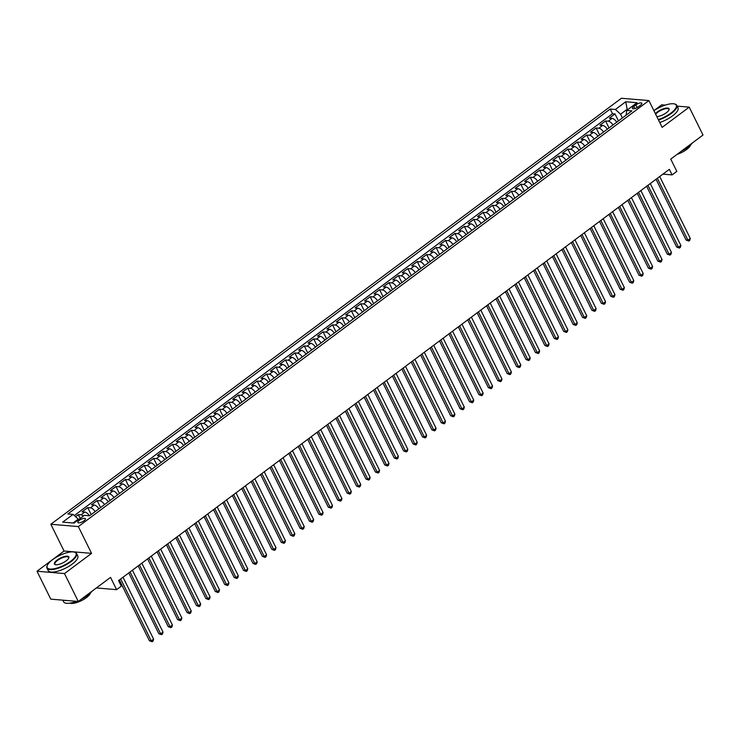 <?xml version="1.0" encoding="UTF-8"?>
<svg xmlns="http://www.w3.org/2000/svg" width="740" height="740" viewBox="0 0 740 740"><rect width="100%" height="100%" fill="white"/><g stroke="black" fill="none" stroke-linecap="round" stroke-linejoin="round"><path stroke-width="1.11" d="M84.008 520.803A4.227 1.406 -26.3 0 0 85.415 518.731A4.227 1.406 -26.3 0 0 79.254 520.396A4.227 1.406 -26.3 0 0 77.839 522.468A4.227 1.406 -26.3 0 0 84.008 520.803M37 571.243L50.782 599.141L78.283 601.463L64.5 573.574L91.566 553.363L78.338 526.584L50.838 524.262L64.066 551.032L37 571.243L64.5 573.574M78.338 526.584L648.915 100.575L621.415 98.254L50.838 524.262M665.26 105.117L661.717 104.812L653.892 110.658M648.915 100.575L662.143 127.354L689.218 107.143L677.193 106.125M689.218 107.143L703 135.031L670.755 159.109L676.813 171.384L672.114 174.899L669.349 169.321L118.548 580.567L121.304 586.145L116.596 589.66L110.538 577.385L78.283 601.463M616.725 122.192A5.282 2.405 -126.7 0 0 612.054 118.382L609.344 118.15L614.995 113.932L618.437 120.916M612.961 125.004A5.282 2.405 -126.7 0 0 608.289 121.194L605.579 120.962L609.029 127.946M605.579 120.962L599.927 125.18L602.638 125.412A5.282 2.405 -126.7 0 1 607.309 129.222M597.902 136.253A5.282 2.405 -126.7 0 0 593.221 132.442L590.511 132.21L596.163 127.992L599.613 134.976M588.485 143.282A5.282 2.405 -126.7 0 0 583.814 139.472L581.094 139.24L586.746 135.022L590.196 142.006M579.068 150.312A5.282 2.405 -126.7 0 0 574.397 146.501L571.678 146.27L577.33 142.052L580.78 149.036M569.652 157.343A5.282 2.405 -126.7 0 0 564.981 153.531L562.271 153.3L567.913 149.082L571.363 156.066M560.236 164.373A5.282 2.405 -126.7 0 0 555.564 160.562L552.854 160.33L558.496 156.112L561.947 163.096M550.819 171.403A5.282 2.405 -126.7 0 0 546.148 167.592L543.438 167.36L549.08 163.142L552.53 170.126M541.403 178.433A5.282 2.405 -126.7 0 0 536.731 174.621L534.021 174.39L539.673 170.172L543.114 177.156M531.986 185.463A5.282 2.405 -126.7 0 0 527.315 181.651L524.605 181.42L530.256 177.202L533.697 184.186M522.579 192.493A5.282 2.405 -126.7 0 0 517.898 188.681L515.188 188.45L520.84 184.232L524.29 191.207M513.162 199.523A5.282 2.405 -126.7 0 0 508.482 195.712L505.772 195.48L511.423 191.262L514.874 198.237M503.746 206.553A5.282 2.405 -126.7 0 0 499.075 202.742L496.355 202.51L502.007 198.292L505.457 205.267M494.329 213.583A5.282 2.405 -126.7 0 0 489.658 209.772L486.938 209.54L492.59 205.322L496.041 212.297M484.913 220.613A5.282 2.405 -126.7 0 0 480.241 216.802L477.531 216.57L483.174 212.352L486.624 219.327M475.496 227.643A5.282 2.405 -126.7 0 0 470.825 223.832L468.115 223.6L473.757 219.382L477.207 226.357M466.08 234.673A5.282 2.405 -126.7 0 0 461.409 230.862L458.698 230.63L464.341 226.412L467.791 233.387M456.663 241.703A5.282 2.405 -126.7 0 0 451.992 237.892L449.282 237.66L454.934 233.442L458.375 240.417M447.247 248.732A5.282 2.405 -126.7 0 0 442.575 244.921L439.865 244.69L445.517 240.472L448.967 247.447M437.839 255.763A5.282 2.405 -126.7 0 0 433.159 251.952L430.449 251.72L436.101 247.502L439.551 254.477M428.423 262.793A5.282 2.405 -126.7 0 0 423.743 258.982L421.032 258.75L426.684 254.532L430.134 261.507M419.007 269.822A5.282 2.405 -126.7 0 0 414.335 266.012L411.616 265.78L417.268 261.562L420.718 268.537M409.59 276.853A5.282 2.405 -126.7 0 0 404.919 273.042L402.199 272.81L407.851 268.592L411.301 275.567M400.174 283.873A5.282 2.405 -126.7 0 0 395.502 280.072L392.792 279.84L398.435 275.622L401.885 282.597M390.757 290.903A5.282 2.405 -126.7 0 0 386.086 287.101L383.375 286.87L389.018 282.652L392.468 289.627M381.341 297.933A5.282 2.405 -126.7 0 0 376.669 294.132L373.959 293.9L379.611 289.682L383.052 296.657M371.924 304.963A5.282 2.405 -126.7 0 0 367.253 301.161L364.543 300.93L370.194 296.712L373.635 303.687M362.507 311.993A5.282 2.405 -126.7 0 0 357.836 308.192L355.126 307.96L360.778 303.742L364.228 310.717M353.1 319.023A5.282 2.405 -126.7 0 0 348.42 315.221L345.71 314.99L351.361 310.772L354.812 317.747M343.684 326.053A5.282 2.405 -126.7 0 0 339.012 322.252L336.293 322.02L341.945 317.802L345.395 324.777M334.267 333.083A5.282 2.405 -126.7 0 0 329.596 329.282L326.877 329.05L332.528 324.832L335.979 331.807M324.851 340.113A5.282 2.405 -126.7 0 0 320.18 336.312L317.46 336.08L323.112 331.862L326.562 338.837M315.434 347.143A5.282 2.405 -126.7 0 0 310.763 343.341L308.053 343.11L313.695 338.892L317.146 345.867M306.018 354.173A5.282 2.405 -126.7 0 0 301.346 350.371L298.636 350.14L304.279 345.922L307.729 352.897M296.601 361.203A5.282 2.405 -126.7 0 0 291.93 357.401L289.22 357.17L294.871 352.952L298.312 359.927M287.185 368.233A5.282 2.405 -126.7 0 0 282.514 364.432L279.803 364.2L285.455 359.982L288.896 366.957M277.768 375.263A5.282 2.405 -126.7 0 0 273.097 371.462L270.387 371.23L276.039 367.012L279.489 373.987M268.361 382.293A5.282 2.405 -126.7 0 0 263.68 378.492L260.97 378.26L266.622 374.042L270.072 381.017M258.945 389.323A5.282 2.405 -126.7 0 0 254.273 385.522L251.554 385.29L257.206 381.072L260.656 388.047M249.528 396.353A5.282 2.405 -126.7 0 0 244.857 392.542L242.137 392.32L247.789 388.102L251.239 395.077M240.112 403.383A5.282 2.405 -126.7 0 0 235.44 399.572L232.721 399.35L238.373 395.132L241.823 402.107M230.695 410.413A5.282 2.405 -126.7 0 0 226.024 406.602L223.314 406.38L228.956 402.162L232.406 409.137M221.279 417.443A5.282 2.405 -126.7 0 0 216.607 413.632L213.897 413.41L219.54 409.192L222.99 416.167M211.862 424.473A5.282 2.405 -126.7 0 0 207.191 420.662L204.481 420.44L210.132 416.222L213.573 423.197M202.446 431.503A5.282 2.405 -126.7 0 0 197.774 427.692L195.064 427.47L200.716 423.252L204.157 430.227M193.029 438.533A5.282 2.405 -126.7 0 0 188.358 434.722L185.648 434.5L191.299 430.282L194.75 437.257M183.622 445.563A5.282 2.405 -126.7 0 0 178.941 441.752L176.231 441.53L181.883 437.312L185.333 444.287M174.205 452.593A5.282 2.405 -126.7 0 0 169.534 448.782L166.815 448.56L172.466 444.342L175.917 451.317M164.789 459.623A5.282 2.405 -126.7 0 0 160.118 455.812L157.398 455.59L163.05 451.372L166.5 458.347M155.372 466.653A5.282 2.405 -126.7 0 0 150.701 462.842L147.991 462.62L153.633 458.402L157.084 465.377M145.956 473.683A5.282 2.405 -126.7 0 0 141.285 469.872L138.574 469.65L144.217 465.432L147.667 472.407M136.539 480.713A5.282 2.405 -126.7 0 0 131.868 476.902L129.158 476.68L134.8 472.462L138.251 479.437M127.123 487.743A5.282 2.405 -126.7 0 0 122.451 483.932L119.741 483.71L125.393 479.492L128.834 486.467M117.706 494.773A5.282 2.405 -126.7 0 0 113.035 490.962L110.325 490.731L115.977 486.522L119.427 493.497M108.299 501.803A5.282 2.405 -126.7 0 0 103.618 497.992L100.908 497.761L106.56 493.543L110.01 500.527M98.883 508.833A5.282 2.405 -126.7 0 0 94.202 505.022L91.492 504.791L97.144 500.573L100.594 507.557M89.41 515.78A5.282 2.405 -126.7 0 0 84.795 512.052L82.075 511.821L87.727 507.603L91.177 514.587M635.873 104.867L633.801 106.421A4.088 1.369 -26.3 0 0 632.441 108.428A4.088 1.369 -26.3 0 0 638.407 106.81L640.479 105.256A4.088 1.369 -26.3 0 0 641.848 103.249A4.088 1.369 -26.3 0 0 635.873 104.867L637.214 107.578M627.446 109.862L627.159 109.27L620.564 114.191L615.393 109.483L610.186 109.039L67.858 513.958L73.057 514.402L62.706 522.135L74 523.087L84.36 515.355L89.558 515.789L631.886 110.871L626.688 110.436L626.17 115.144M615.393 109.483L625.744 101.75L637.048 102.703L626.688 110.436M614.995 113.932L612.498 113.729L74.324 515.549M83.426 516.048A5.282 2.405 53.3 0 0 81.021 514.864L78.311 514.633L75.573 516.687M87.727 507.603L90.437 507.834A5.282 2.405 53.3 0 1 95.108 511.645M97.144 500.573L99.854 500.804A5.282 2.405 53.3 0 1 104.525 504.615M106.56 493.543L109.27 493.774A5.282 2.405 53.3 0 1 113.942 497.585M115.977 486.522L118.687 486.744A5.282 2.405 53.3 0 1 123.358 490.555M125.393 479.492L128.103 479.714A5.282 2.405 53.3 0 1 132.774 483.525M134.8 472.462L137.52 472.684A5.282 2.405 53.3 0 1 142.191 476.495M144.217 465.432L146.936 465.654A5.282 2.405 53.3 0 1 151.608 469.465M153.633 458.402L156.353 458.624A5.282 2.405 53.3 0 1 161.024 462.435M163.05 451.372L165.76 451.594A5.282 2.405 53.3 0 1 170.44 455.405M172.466 444.342L175.177 444.564A5.282 2.405 53.3 0 1 179.848 448.375M181.883 437.312L184.593 437.534A5.282 2.405 53.3 0 1 189.264 441.345M191.299 430.282L194.01 430.504A5.282 2.405 53.3 0 1 198.681 434.315M200.716 423.252L203.426 423.474A5.282 2.405 53.3 0 1 208.097 427.285M210.132 416.222L212.843 416.444A5.282 2.405 53.3 0 1 217.514 420.255M219.54 409.192L222.259 409.414A5.282 2.405 53.3 0 1 226.93 413.225M228.956 402.162L231.676 402.384A5.282 2.405 53.3 0 1 236.347 406.195M238.373 395.132L241.092 395.354A5.282 2.405 53.3 0 1 245.763 399.165M247.789 388.102L250.499 388.324A5.282 2.405 53.3 0 1 255.18 392.135M257.206 381.072L259.916 381.304A5.282 2.405 53.3 0 1 264.587 385.105M266.622 374.042L269.332 374.274A5.282 2.405 53.3 0 1 274.004 378.075M276.039 367.012L278.749 367.243A5.282 2.405 53.3 0 1 283.42 371.045M285.455 359.982L288.165 360.214A5.282 2.405 53.3 0 1 292.837 364.015M294.871 352.952L297.582 353.184A5.282 2.405 53.3 0 1 302.253 356.985M304.279 345.922L306.998 346.154A5.282 2.405 53.3 0 1 311.67 349.955M313.695 338.892L316.415 339.124A5.282 2.405 53.3 0 1 321.086 342.925M323.112 331.862L325.822 332.094A5.282 2.405 53.3 0 1 330.503 335.895M332.528 324.832L335.239 325.064A5.282 2.405 53.3 0 1 339.919 328.865M341.945 317.802L344.655 318.034A5.282 2.405 53.3 0 1 349.326 321.835M351.361 310.772L354.072 311.004A5.282 2.405 53.3 0 1 358.743 314.805M360.778 303.742L363.488 303.974A5.282 2.405 53.3 0 1 368.159 307.775M370.194 296.712L372.904 296.943A5.282 2.405 53.3 0 1 377.576 300.745M379.611 289.682L382.321 289.914A5.282 2.405 53.3 0 1 386.992 293.715M389.018 282.652L391.738 282.884A5.282 2.405 53.3 0 1 396.409 286.685M398.435 275.622L401.154 275.854A5.282 2.405 53.3 0 1 405.825 279.664M407.851 268.592L410.561 268.824A5.282 2.405 53.3 0 1 415.242 272.635M417.268 261.562L419.978 261.793A5.282 2.405 53.3 0 1 424.649 265.604M426.684 254.532L429.394 254.764A5.282 2.405 53.3 0 1 434.065 258.575M436.101 247.502L438.811 247.733A5.282 2.405 53.3 0 1 443.482 251.544M445.517 240.472L448.227 240.704A5.282 2.405 53.3 0 1 452.899 244.514M454.934 233.442L457.644 233.674A5.282 2.405 53.3 0 1 462.315 237.485M464.341 226.412L467.06 226.644A5.282 2.405 53.3 0 1 471.732 230.454M473.757 219.382L476.477 219.613A5.282 2.405 53.3 0 1 481.148 223.424M483.174 212.352L485.893 212.584A5.282 2.405 53.3 0 1 490.565 216.395M492.59 205.322L495.301 205.554A5.282 2.405 53.3 0 1 499.981 209.365M502.007 198.292L504.717 198.524A5.282 2.405 53.3 0 1 509.388 202.335M511.423 191.262L514.134 191.494A5.282 2.405 53.3 0 1 518.805 195.304M520.84 184.232L523.55 184.464A5.282 2.405 53.3 0 1 528.221 188.274M530.256 177.202L532.966 177.434A5.282 2.405 53.3 0 1 537.638 181.245M539.673 170.172L542.383 170.404A5.282 2.405 53.3 0 1 547.054 174.215M549.08 163.142L551.799 163.374A5.282 2.405 53.3 0 1 556.471 167.185M558.496 156.112L561.216 156.344A5.282 2.405 53.3 0 1 565.887 160.154M567.913 149.082L570.633 149.314A5.282 2.405 53.3 0 1 575.304 153.125M577.33 142.052L580.04 142.284A5.282 2.405 53.3 0 1 584.72 146.095M586.746 135.022L589.456 135.254A5.282 2.405 53.3 0 1 594.127 139.065M596.163 127.992L598.873 128.224A5.282 2.405 53.3 0 1 603.544 132.035M622.423 117.938L620.564 114.191M96.385 587.949L116.596 589.66M662.92 174.122L672.114 174.899M628.13 109.354L627.159 109.27L625.744 101.75M78.533 519.702L78.237 519.11L73.029 523.004M612.498 113.729L610.186 109.039M78.311 514.633L80.198 518.453M73.057 514.402L78.237 519.11M91.566 553.363L64.066 551.032M656.038 179.256L686.073 240.019L687.932 240.176L657.342 178.285M690.281 238.419L689.736 240.343L688.792 241.046L687.932 240.176L690.281 238.419L659.701 176.527M688.792 241.046L686.073 240.019M658.304 119.584A16.104 5.374 -26.3 0 0 670.912 113.091A16.104 5.374 -26.3 0 0 674.51 103.951A16.104 5.374 -26.3 0 0 653.929 110.732M674.741 104.016A16.502 5.504 153.7 0 1 674.982 104.072A16.502 5.504 153.7 0 1 676.804 105.348A16.502 5.504 153.7 0 1 671.3 113.442A16.502 5.504 153.7 0 1 658.535 120.047M655.39 113.692A8.057 2.692 153.7 0 1 657.314 111.944A8.057 2.692 153.7 0 1 665.676 108.169A8.057 2.692 153.7 0 1 669.015 109.844A8.057 2.692 153.7 0 1 666.379 112.711A8.057 2.692 153.7 0 1 656.843 116.624M668.914 110.075A7.659 2.553 -26.3 0 0 668.877 109.27A7.659 2.553 -26.3 0 0 657.703 112.295A7.659 2.553 -26.3 0 0 655.659 114.228M692.344 142.987A16.502 5.504 153.7 0 1 687.95 147.14A16.502 5.504 153.7 0 1 681.457 151.117M690.651 144.874A11.886 3.968 153.7 0 1 686.618 149.489A11.886 3.968 153.7 0 1 677.155 154.327M676.804 105.348L678.016 107.809A16.502 5.504 153.7 0 1 672.512 115.903A16.502 5.504 153.7 0 1 659.747 122.498M70.679 561.244A16.104 5.374 -26.3 0 0 74.278 552.105A16.104 5.374 -26.3 0 0 52.54 559.718A16.104 5.374 -26.3 0 0 47.268 565.452A16.104 5.374 -26.3 0 0 53.955 568.792A16.104 5.374 -26.3 0 0 70.679 561.244M74.5 552.17A16.502 5.504 153.7 0 1 74.749 552.225A16.502 5.504 153.7 0 1 76.572 553.502A16.502 5.504 153.7 0 1 71.068 561.595A16.502 5.504 153.7 0 1 46.981 568.126A16.502 5.504 153.7 0 1 47.073 565.906A16.502 5.504 153.7 0 1 47.175 565.674M66.147 560.865A8.057 2.692 153.7 0 1 55.278 564.666A8.057 2.692 153.7 0 1 57.082 560.097A8.057 2.692 153.7 0 1 65.434 556.323A8.057 2.692 153.7 0 1 68.783 557.997A8.057 2.692 153.7 0 1 66.147 560.865M68.672 558.228A7.659 2.553 -26.3 0 0 68.644 557.423A7.659 2.553 -26.3 0 0 57.47 560.448A7.659 2.553 -26.3 0 0 54.908 564.204A7.659 2.553 -26.3 0 0 55.537 564.722M92.112 591.14A16.502 5.504 153.7 0 1 87.718 595.293A16.502 5.504 153.7 0 1 81.224 599.271M90.409 593.027A11.886 3.968 153.7 0 1 86.386 597.643A11.886 3.968 153.7 0 1 69.976 603.128M76.572 553.502L77.783 555.962A16.502 5.504 153.7 0 1 72.279 564.056A16.502 5.504 153.7 0 1 48.193 570.577L46.981 568.126M67.035 600.51A16.502 5.504 153.7 0 1 63.871 600.242M76.572 601.315A16.502 5.504 153.7 0 1 63.631 601.824L62.808 600.159M646.63 186.286L676.656 247.049L678.515 247.206L647.926 185.315M680.865 245.449L680.319 247.373L679.376 248.076L678.515 247.206L680.865 245.449L650.284 183.557M679.376 248.076L676.656 247.049M637.214 193.316L667.24 254.079L669.099 254.236L638.509 192.345M671.448 252.479L670.903 254.403L669.968 255.106L669.099 254.236L671.448 252.479L640.868 190.587M669.968 255.106L667.24 254.079M627.798 200.346L657.823 261.109L659.682 261.266L629.093 199.375M662.041 259.509L661.486 261.433L660.552 262.136L659.682 261.266L662.041 259.509L631.451 197.617M660.552 262.136L657.823 261.109M618.381 207.376L648.407 268.139L650.266 268.296L619.685 206.404M652.625 266.539L652.079 268.463L651.135 269.166L650.266 268.296L652.625 266.539L622.035 204.647M651.135 269.166L648.407 268.139M608.965 214.406L638.99 275.169L640.849 275.326L610.269 213.435M643.208 273.569L642.662 275.493L641.719 276.196L640.849 275.326L643.208 273.569L612.618 211.677M641.719 276.196L638.99 275.169M599.548 221.436L629.583 282.199L631.433 282.356L600.852 220.465M633.791 280.599L633.246 282.523L632.302 283.226L631.433 282.356L633.791 280.599L603.202 218.707M632.302 283.226L629.583 282.199M590.132 228.466L620.166 289.229L622.026 289.386L591.436 227.495M624.375 287.629L623.829 289.553L622.886 290.256L622.026 289.386L624.375 287.629L593.785 225.737M622.886 290.256L620.166 289.229M580.715 235.496L610.75 296.259L612.609 296.407L582.019 234.525M614.959 294.65L614.413 296.583L613.469 297.286L612.609 296.407L614.959 294.65L584.369 232.767M613.469 297.286L610.75 296.259M571.298 242.526L601.333 303.289L603.192 303.437L572.603 241.554M605.542 301.68L604.996 303.613L604.053 304.316L603.192 303.437L605.542 301.68L574.962 239.797M604.053 304.316L601.333 303.289M561.891 249.556L591.917 310.31L593.776 310.467L563.186 248.585M596.126 308.71L595.58 310.643L594.636 311.346L593.776 310.467L596.126 308.71L565.545 246.827M594.636 311.346L591.917 310.31M552.475 256.586L582.5 317.34L584.36 317.497L553.77 255.614M586.709 315.739L586.163 317.673L585.229 318.376L584.36 317.497L586.709 315.739L556.129 253.857M585.229 318.376L582.5 317.34M543.058 263.616L573.084 324.37L574.943 324.527L544.353 262.644M577.302 322.769L576.747 324.703L575.812 325.406L574.943 324.527L577.302 322.769L546.712 260.887M575.812 325.406L573.084 324.37M533.642 270.646L563.667 331.4L565.527 331.557L534.946 269.675M567.885 329.8L567.34 331.733L566.396 332.436L565.527 331.557L567.885 329.8L537.296 267.917M566.396 332.436L563.667 331.4M524.225 277.676L554.251 338.43L556.11 338.587L525.529 276.704M558.469 336.829L557.923 338.763L556.98 339.466L556.11 338.587L558.469 336.829L527.879 274.947M556.98 339.466L554.251 338.43M514.809 284.706L544.844 345.46L546.693 345.617L516.113 283.735M549.052 343.86L548.507 345.793L547.563 346.496L546.693 345.617L549.052 343.86L518.462 281.977M547.563 346.496L544.844 345.46M505.392 291.736L535.427 352.49L537.286 352.647L506.697 290.764M539.636 350.889L539.09 352.823L538.146 353.526L537.286 352.647L539.636 350.889L509.046 289.007M538.146 353.526L535.427 352.49M495.976 298.766L526.01 359.52L527.87 359.677L497.28 297.795M530.219 357.92L529.673 359.853L528.73 360.556L527.87 359.677L530.219 357.92L499.63 296.037M528.73 360.556L526.01 359.52M486.569 305.796L516.594 366.55L518.453 366.707L487.863 304.825M520.803 364.95L520.257 366.883L519.313 367.586L518.453 366.707L520.803 364.95L490.222 303.067M519.313 367.586L516.594 366.55M477.152 312.826L507.178 373.58L509.037 373.737L478.447 311.855M511.386 371.98L510.841 373.913L509.897 374.616L509.037 373.737L511.386 371.98L480.806 310.097M509.897 374.616L507.178 373.58M467.736 319.856L497.761 380.61L499.62 380.767L469.031 318.885M501.97 379.01L501.424 380.943L500.49 381.646L499.62 380.767L501.97 379.01L471.389 317.127M500.49 381.646L497.761 380.61M458.319 326.886L488.345 387.64L490.204 387.797L459.614 325.914M492.562 386.039L492.007 387.973L491.073 388.676L490.204 387.797L492.562 386.039L461.973 324.157M491.073 388.676L488.345 387.64M448.903 333.916L478.928 394.67L480.787 394.827L450.207 332.945M483.146 393.07L482.6 395.003L481.657 395.706L480.787 394.827L483.146 393.07L452.556 331.187M481.657 395.706L478.928 394.67M439.486 340.946L469.512 401.7L471.371 401.857L440.79 339.975M473.73 400.1L473.184 402.033L472.24 402.736L471.371 401.857L473.73 400.1L443.14 338.217M472.24 402.736L469.512 401.7M430.07 347.976L460.104 408.73L461.954 408.887L431.374 347.005M464.313 407.13L463.767 409.063L462.824 409.766L461.954 408.887L464.313 407.13L433.723 345.247M462.824 409.766L460.104 408.73M420.653 355.006L450.688 415.76L452.547 415.917L421.957 354.035M454.897 414.16L454.351 416.093L453.407 416.796L452.547 415.917L454.897 414.16L424.307 352.277M453.407 416.796L450.688 415.76M411.236 362.036L441.271 422.79L443.131 422.947L412.541 361.065M445.48 421.19L444.934 423.123L443.991 423.826L443.131 422.947L445.48 421.19L414.9 359.307M443.991 423.826L441.271 422.79M401.829 369.066L431.855 429.82L433.714 429.977L403.124 368.095M436.064 428.22L435.518 430.153L434.574 430.856L433.714 429.977L436.064 428.22L405.483 366.337M434.574 430.856L431.855 429.82M392.413 376.096L422.438 436.85L424.298 437.007L393.708 375.125M426.647 435.25L426.101 437.183L425.167 437.886L424.298 437.007L426.647 435.25L396.067 373.367M425.167 437.886L422.438 436.85M382.996 383.126L413.022 443.88L414.881 444.037L384.291 382.154M417.24 442.279L416.685 444.213L415.75 444.916L414.881 444.037L417.24 442.279L386.65 380.397M415.75 444.916L413.022 443.88M373.58 390.156L403.605 450.91L405.464 451.067L374.875 389.185M407.823 449.31L407.278 451.243L406.334 451.946L405.464 451.067L407.823 449.31L377.233 387.427M406.334 451.946L403.605 450.91M364.163 397.186L394.189 457.94L396.048 458.097L365.468 396.214M398.407 456.339L397.861 458.273L396.918 458.976L396.048 458.097L398.407 456.339L367.817 394.457M396.918 458.976L394.189 457.94M354.747 404.216L384.782 464.97L386.632 465.127L356.051 403.245M388.99 463.37L388.445 465.303L387.501 466.006L386.632 465.127L388.99 463.37L358.401 401.487M387.501 466.006L384.782 464.97M345.33 411.246L375.365 472L377.215 472.157L346.635 410.275M379.574 470.4L379.028 472.333L378.085 473.036L377.215 472.157L379.574 470.4L348.984 408.517M378.085 473.036L375.365 472M335.914 418.276L365.949 479.03L367.808 479.187L337.218 417.305M370.157 477.43L369.611 479.363L368.668 480.066L367.808 479.187L370.157 477.43L339.568 415.547M368.668 480.066L365.949 479.03M326.497 425.306L356.532 486.06L358.391 486.217L327.802 424.335M360.741 484.46L360.195 486.393L359.252 487.096L358.391 486.217L360.741 484.46L330.16 422.577M359.252 487.096L356.532 486.06M317.09 432.336L347.115 493.09L348.975 493.247L318.385 431.365M351.324 491.49L350.779 493.423L349.835 494.126L348.975 493.247L351.324 491.49L320.744 429.607M349.835 494.126L347.115 493.09M307.674 439.357L337.699 500.12L339.558 500.277L308.969 438.394M341.908 498.52L341.362 500.453L340.428 501.156L339.558 500.277L341.908 498.52L311.327 436.637M340.428 501.156L337.699 500.12M298.257 446.387L328.282 507.15L330.142 507.307L299.552 445.425M332.5 505.549L331.946 507.483L331.011 508.186L330.142 507.307L332.5 505.549L301.911 443.667M331.011 508.186L328.282 507.15M288.841 453.417L318.866 514.18L320.725 514.337L290.145 452.445M323.084 512.58L322.538 514.513L321.595 515.216L320.725 514.337L323.084 512.58L292.494 450.688M321.595 515.216L318.866 514.18M279.424 460.447L309.45 521.21L311.309 521.367L280.728 459.475M313.668 519.61L313.122 521.543L312.178 522.246L311.309 521.367L313.668 519.61L283.078 457.718M312.178 522.246L309.45 521.21M270.007 467.477L300.042 528.24L301.892 528.397L271.312 466.505M304.251 526.639L303.705 528.573L302.762 529.276L301.892 528.397L304.251 526.639L273.661 464.748M302.762 529.276L300.042 528.24M260.591 474.507L290.626 535.27L292.485 535.427L261.895 473.535M294.835 533.67L294.289 535.603L293.345 536.306L292.485 535.427L294.835 533.67L264.245 471.778M293.345 536.306L290.626 535.27M251.175 481.537L281.209 542.3L283.068 542.457L252.479 480.565M285.418 540.699L284.872 542.633L283.929 543.336L283.068 542.457L285.418 540.699L254.828 478.808M283.929 543.336L281.209 542.3M241.758 488.566L271.793 549.33L273.652 549.487L243.062 487.595M276.002 547.73L275.456 549.663L274.512 550.366L273.652 549.487L276.002 547.73L245.421 485.838M274.512 550.366L271.793 549.33M232.351 495.596L262.376 556.36L264.236 556.517L233.646 494.625M266.585 554.76L266.039 556.693L265.096 557.396L264.236 556.517L266.585 554.76L236.005 492.868M265.096 557.396L262.376 556.36M222.934 502.627L252.96 563.39L254.819 563.547L224.229 501.655M257.168 561.79L256.623 563.723L255.689 564.426L254.819 563.547L257.168 561.79L226.588 499.898M255.689 564.426L252.96 563.39M213.518 509.657L243.543 570.42L245.403 570.577L214.813 508.685M247.761 568.82L247.206 570.753L246.272 571.456L245.403 570.577L247.761 568.82L217.172 506.928M246.272 571.456L243.543 570.42M204.101 516.687L234.127 577.45L235.986 577.607L205.406 515.715M238.345 575.85L237.799 577.783L236.856 578.486L235.986 577.607L238.345 575.85L207.755 513.958M236.856 578.486L234.127 577.45M194.685 523.716L224.71 584.48L226.57 584.637L195.989 522.745M228.928 582.88L228.383 584.813L227.439 585.516L226.57 584.637L228.928 582.88L198.339 520.988M227.439 585.516L224.71 584.48M185.268 530.746L215.303 591.51L217.153 591.667L186.572 529.775M219.512 589.909L218.966 591.843L218.023 592.546L217.153 591.667L219.512 589.909L188.922 528.018M218.023 592.546L215.303 591.51M175.852 537.777L205.887 598.54L207.746 598.697L177.156 536.805M210.095 596.94L209.549 598.873L208.606 599.576L207.746 598.697L210.095 596.94L179.506 535.048M208.606 599.576L205.887 598.54M166.435 544.807L196.47 605.57L198.329 605.727L167.74 543.835M200.679 603.97L200.133 605.903L199.19 606.606L198.329 605.727L200.679 603.97L170.089 542.078M199.19 606.606L196.47 605.57M157.028 551.837L187.054 612.6L188.913 612.757L158.323 550.865M191.262 611L190.717 612.923L189.773 613.627L188.913 612.757L191.262 611L160.682 549.108M189.773 613.627L187.054 612.6M147.612 558.866L177.637 619.63L179.496 619.787L148.906 557.895M181.846 618.029L181.3 619.954L180.357 620.657L179.496 619.787L181.846 618.029L151.265 556.138M180.357 620.657L177.637 619.63M138.195 565.896L168.221 626.66L170.08 626.817L139.49 564.925M172.429 625.06L171.883 626.984L170.949 627.687L170.08 626.817L172.429 625.06L141.849 563.168M170.949 627.687L168.221 626.66M128.779 572.927L158.804 633.69L160.663 633.847L130.074 571.955M163.022 632.09L162.467 634.014L161.533 634.716L160.663 633.847L163.022 632.09L132.432 570.198M161.533 634.716L158.804 633.69M119.362 579.957L149.388 640.72L151.247 640.877L120.666 578.985M153.606 639.12L153.06 641.043L152.116 641.746L151.247 640.877L153.606 639.12L123.016 577.228M152.116 641.746L149.388 640.72M608.289 121.194L612.054 118.382M81.021 514.864L84.795 512.052M90.437 507.834L94.202 505.022M99.854 500.804L103.618 497.992M109.27 493.774L113.035 490.962M118.687 486.744L122.451 483.932M128.103 479.714L131.868 476.902M137.52 472.684L141.285 469.872M146.936 465.654L150.701 462.842M156.353 458.624L160.118 455.812M165.76 451.594L169.534 448.782M175.177 444.564L178.941 441.752M184.593 437.534L188.358 434.722M194.01 430.504L197.774 427.692M203.426 423.474L207.191 420.662M212.843 416.444L216.607 413.632M222.259 409.414L226.024 406.602M231.676 402.384L235.44 399.572M241.092 395.354L244.857 392.542M250.499 388.324L254.273 385.522M259.916 381.304L263.68 378.492M269.332 374.274L273.097 371.462M278.749 367.243L282.514 364.432M288.165 360.214L291.93 357.401M297.582 353.184L301.346 350.371M306.998 346.154L310.763 343.341M316.415 339.124L320.18 336.312M325.822 332.094L329.596 329.282M335.239 325.064L339.012 322.252M344.655 318.034L348.42 315.221M354.072 311.004L357.836 308.192M363.488 303.974L367.253 301.161M372.904 296.943L376.669 294.132M382.321 289.914L386.086 287.101M391.738 282.884L395.502 280.072M401.154 275.854L404.919 273.042M410.561 268.824L414.335 266.012M419.978 261.793L423.743 258.982M429.394 254.764L433.159 251.952M438.811 247.733L442.575 244.921M448.227 240.704L451.992 237.892M457.644 233.674L461.409 230.862M467.06 226.644L470.825 223.832M476.477 219.613L480.241 216.802M485.893 212.584L489.658 209.772M495.301 205.554L499.075 202.742M504.717 198.524L508.482 195.712M514.134 191.494L517.898 188.681M523.55 184.464L527.315 181.651M532.966 177.434L536.731 174.621M542.383 170.404L546.148 167.592M551.799 163.374L555.564 160.562M561.216 156.344L564.981 153.531M570.633 149.314L574.397 146.501M580.04 142.284L583.814 139.472M589.456 135.254L593.221 132.442M598.873 128.224L602.638 125.412M634.865 108.558L633.801 106.421M674.51 103.951L674.982 104.072M74.278 552.105L74.749 552.225"/></g></svg>
